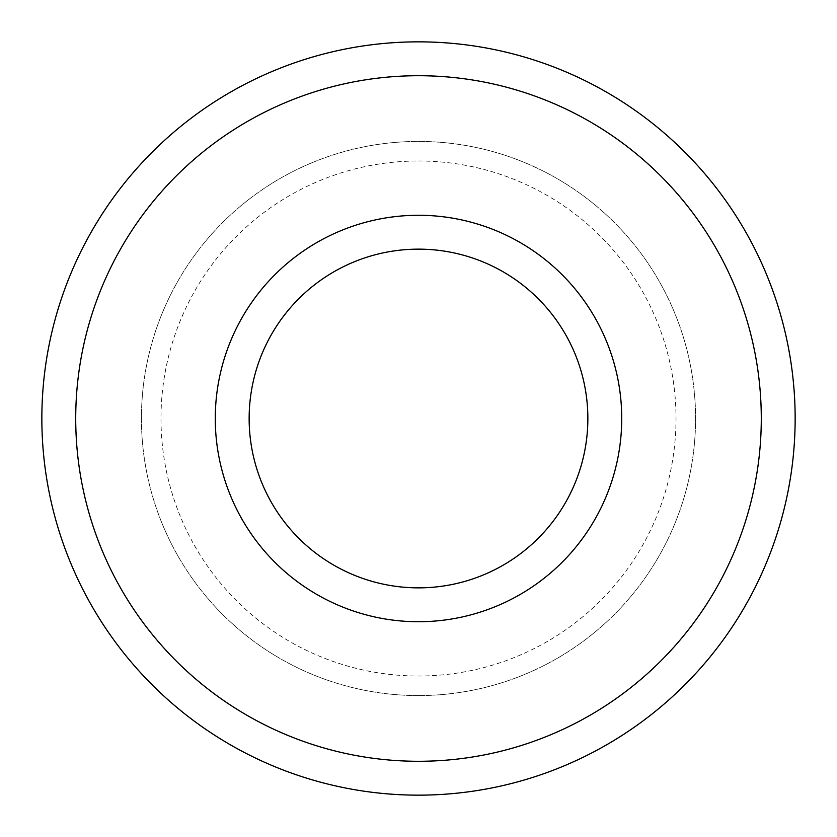 <?xml version="1.0" encoding="UTF-8"?>
<svg xmlns="http://www.w3.org/2000/svg" width="837" height="837" viewBox="0 0 837 837"><rect width="100%" height="100%" fill="white"/><g stroke="black" fill="none" stroke-linecap="round" stroke-linejoin="round"><path stroke-width="0.63" stroke-dasharray="4.18 3.14" d="M418.5 249.144A169.356 169.356 0 0 0 249.144 418.5A169.356 169.356 0 0 0 418.5 587.856A169.356 169.356 0 0 0 587.856 418.5A169.356 169.356 0 0 0 418.5 249.144M418.5 215.276A203.224 203.224 0 0 0 215.276 418.5A203.224 203.224 0 0 0 418.5 621.724A203.224 203.224 0 0 0 621.724 418.5A203.224 203.224 0 0 0 418.5 215.276M418.5 160.986A257.514 257.514 0 0 1 676.014 418.5A257.514 257.514 0 0 1 418.5 676.014A257.514 257.514 0 0 1 160.986 418.5A257.514 257.514 0 0 1 418.5 160.986M418.5 695.568A277.068 277.068 0 0 0 695.568 418.5A277.068 277.068 0 0 0 418.5 141.432A277.068 277.068 0 0 0 141.432 418.5A277.068 277.068 0 0 0 418.5 695.568A277.068 277.068 0 0 0 695.568 418.5A277.068 277.068 0 0 0 418.5 141.432A277.068 277.068 0 0 0 141.432 418.5A277.068 277.068 0 0 0 418.5 695.568M418.5 795.15A376.65 376.65 0 0 0 795.15 418.5A376.65 376.65 0 0 0 418.5 41.85A376.65 376.65 0 0 0 41.85 418.5A376.65 376.65 0 0 0 418.5 795.15"/><path stroke-width="1.26" d="M418.5 215.276A203.224 203.224 0 0 0 215.276 418.5A203.224 203.224 0 0 0 418.5 621.724A203.224 203.224 0 0 0 621.724 418.5A203.224 203.224 0 0 0 418.5 215.276M418.5 249.144A169.356 169.356 0 0 0 249.144 418.5A169.356 169.356 0 0 0 418.5 587.856A169.356 169.356 0 0 0 587.856 418.5A169.356 169.356 0 0 0 418.5 249.144M418.5 761.283A342.783 342.783 0 0 0 761.283 418.5A342.783 342.783 0 0 0 418.5 75.717A342.783 342.783 0 0 0 75.717 418.5A342.783 342.783 0 0 0 418.5 761.283M418.5 41.85A376.65 376.65 0 0 1 795.15 418.5A376.65 376.65 0 0 1 418.5 795.15A376.65 376.65 0 0 1 41.85 418.5A376.65 376.65 0 0 1 418.5 41.85"/></g></svg>

